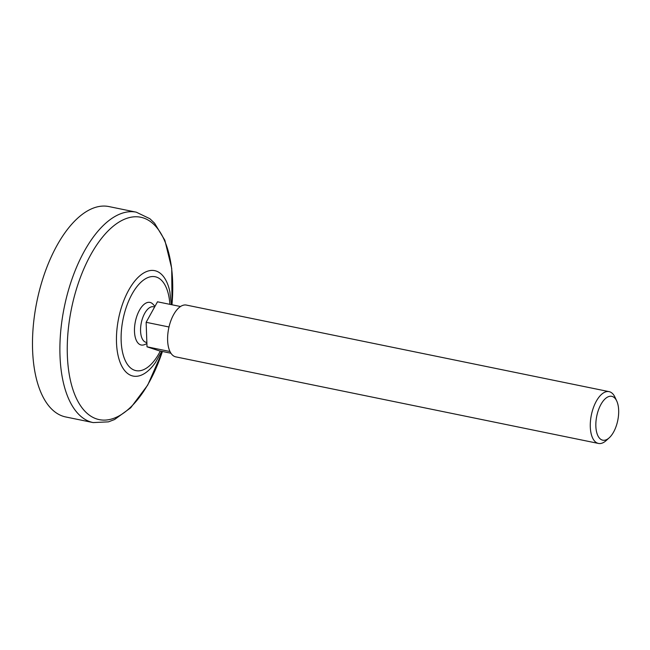 <?xml version="1.0" encoding="UTF-8"?>
<svg xmlns="http://www.w3.org/2000/svg" width="650" height="650" viewBox="0 0 650 650"><rect width="100%" height="100%" fill="white"/><g stroke="black" fill="none" stroke-linecap="round" stroke-linejoin="round"><path stroke-width="0.97" d="M609.237 437.799A22.384 10.725 -78.4 0 1 596.383 431.023A22.384 10.725 -78.4 0 1 602.282 402.236A22.384 10.725 -78.4 0 1 616.761 401.066A22.384 10.725 -78.4 0 1 617.5 421.622A22.384 10.725 -78.4 0 1 609.237 437.799L606.109 440.627A26.439 12.667 -78.4 0 1 598.463 443.438A26.439 12.667 -78.4 0 1 591.362 415.001A26.439 12.667 -78.4 0 1 609.074 391.641L186.396 305.077A26.439 12.667 101.6 0 0 180.464 306.548L179.977 306.889A26.439 12.667 101.6 0 0 169.097 326.527L168.886 327.47A26.439 12.667 -78.4 0 1 169.097 326.527M146.859 342.509L146.193 342.371A18.176 8.71 -78.4 0 1 141.302 322.822A18.176 8.71 -78.4 0 1 153.481 306.767L154.611 306.995M146.892 343.533A24.781 24.781 0 0 1 144.463 344.654A21.742 10.424 -78.4 0 1 135.362 321.604A21.742 10.424 -78.4 0 1 152.791 303.997A24.781 24.781 0 0 1 154.936 306.418M180.213 306.459L157.487 301.803L146.136 322.303L147.014 346.808L159.234 350.829L170.942 353.226M598.463 443.438L175.784 356.866A26.439 12.667 -78.4 0 1 169.999 351.553A26.439 12.667 -78.4 0 1 169.723 350.951L169.999 351.553M609.074 391.641A26.439 12.667 -78.4 0 1 614.989 397.231L616.761 401.066M179.977 306.889A26.439 12.667 -78.4 0 1 180.464 306.548M168.886 327.47A26.439 12.667 101.6 0 0 169.723 350.951M93.186 422.589L65.788 416.975A107.388 51.472 -78.4 0 1 36.904 301.446A107.388 51.472 -78.4 0 1 108.883 206.562L136.281 212.176A107.388 51.472 -78.4 0 0 64.309 307.052A107.388 51.472 -78.4 0 0 93.186 422.589L108.469 421.858L114.554 419.534L130.691 407.802L147.729 385.076L162.451 351.488M146.136 322.303L168.862 326.958M147.014 346.808L169.739 351.463M162.403 351.471A103.293 49.506 -78.4 0 1 75.465 396.289A103.293 49.506 -78.4 0 1 109.647 229.393A103.293 49.506 -78.4 0 1 171.966 304.769M155.196 362.846L155.382 362.594A53.804 25.789 -78.4 0 1 118.584 357.63A53.804 25.789 -78.4 0 1 134.103 281.889A53.804 25.789 -78.4 0 1 169.877 291.785A53.804 25.789 -78.4 0 1 169.983 292.281M160.314 351.049A47.921 22.969 -78.4 0 1 123.76 356.736A47.921 22.969 -78.4 0 1 138.499 284.749A47.921 22.969 -78.4 0 1 169.877 304.346M172.014 304.785L171.722 268.409L164.84 240.24L154.57 223.202L149.882 218.725L136.281 212.176M169.812 291.484L171.381 304.655M155.382 362.594L161.817 351.358"/></g></svg>
